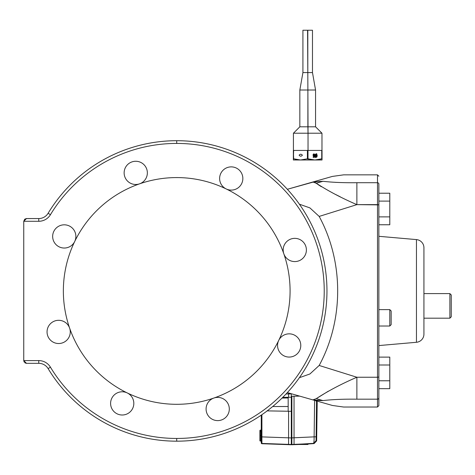 <?xml version="1.0" encoding="UTF-8"?>
<svg xmlns="http://www.w3.org/2000/svg" width="475" height="475" viewBox="0 0 475 475"><rect width="100%" height="100%" fill="white"/><g stroke="black" fill="none" stroke-linecap="round" stroke-linejoin="round"><path stroke-width="0.71" d="M291.312 394.571L291.312 396.275L291.312 393.894L291.312 396.275L299.719 396.126L294.043 396.227L294.043 437.813L294.043 396.227L291.312 396.275L291.312 437.891L291.312 393.894L288.171 393.71L291.454 393.769L286.051 393.989L291.312 393.894L291.312 396.275L291.312 394.844M288.171 411.243L288.171 397.284L288.171 411.243L267.199 410.881L291.312 411.303L291.312 437.926L291.312 411.303L266.992 410.875L288.58 411.255L288.58 437.831L291.312 437.926L291.312 438.467L291.312 437.891L291.312 444.469L291.312 442.029L291.312 443.905L291.858 443.905L291.858 396.275L291.858 437.891L314.123 436.858L314.61 400.383L314.123 436.858L316.083 436.804L316.089 440.681L316.558 400.942M316.617 421.141L316.748 420.137M316.688 421.135L316.641 420.179L316.617 421.23M316.593 428.313L316.582 420.043L316.427 428.373M316.588 428.408L316.635 420.298M316.54 428.432L316.789 419.9L316.641 428.486M316.593 400.645L316.623 401.927L317.199 402.141L316.481 401.791L316.593 400.645M316.558 400.639L316.071 440.675L316.635 440.919L316.071 440.675L313.536 443.341C313.945 442.724 314.141 440.562 314.123 436.858L291.858 437.891L291.858 444.434L291.858 437.891L291.858 444.434L294.043 444.357L294.043 437.813L294.043 444.357L299.143 444.155L291.858 444.434L291.858 444.742L291.858 443.905L291.312 443.905L291.858 444.214L291.312 444.214L291.312 444.76L288.58 444.374L291.312 444.469L291.312 438.467M316.73 428.664L316.902 418.629L316.605 428.587M316.706 428.717L316.748 427.084M316.291 428.492L316.463 420.043L316.291 428.492M316.083 436.804L314.123 436.858C314.141 440.562 313.945 442.724 313.536 443.341L316.071 440.675M313.536 443.341L302.949 443.977L314.1 443.585L316.635 440.919L314.1 443.585L313.548 443.347M314.598 402.331L314.123 436.858L291.312 437.891L291.858 437.891L291.858 444.214M316.605 422.317L316.629 420.417M316.635 426.811L316.849 423.676L316.772 426.847M316.766 426.865L316.665 425.285M316.671 423.848L316.789 425.173M316.766 425.173L316.653 423.676M316.457 428.402L316.641 420.043L316.374 428.373M316.397 428.402L316.593 420.043L316.457 428.492M316.386 426.437L316.273 425.392M316.249 425.256L316.522 420.043L316.397 428.492M316.332 428.397L316.255 426.301M314.616 400.318L314.123 436.858M302.949 443.977L299.143 444.155L302.949 443.977M305.075 443.988C309.124 443.727 308.958 443.709 304.582 443.935L303.258 443.988L304.582 443.935C308.958 443.709 309.124 443.727 305.075 443.988M314.1 443.585A526.282 526.282 0 0 1 308.043 443.994A526.282 526.282 0 0 0 314.1 443.585M294.043 444.357L294.043 444.665A526.282 526.282 0 0 0 298.579 444.487A526.282 526.282 0 0 1 294.043 444.665L294.043 444.487M294.043 444.665L291.858 444.742L294.043 444.665M291.858 444.742L291.858 444.434L291.858 444.742M293.924 396.637L293.93 396.233L293.277 396.239M290.302 393.442L290.332 393.751L290.302 393.442M316.083 401.054L316.653 401.304L316.083 401.054M316.789 423.356L316.641 426.793M316.665 425.416L316.671 423.344M316.789 425.357L316.777 426.799M316.736 420.399L316.772 426.811M317.199 401.31L316.629 401.06L317.199 401.31L316.653 401.304L316.653 401.88M298.615 444.487L307.907 444.487L296.744 444.487L308.043 444.351L303.121 444.487L304.582 444.351L304.582 443.935L304.582 444.351L303.121 444.487L298.478 444.351L303.258 444.351L303.258 443.971L303.258 444.351L298.615 444.487L298.478 444.202L299.143 444.155M297.231 444.487L298.478 444.22L297.231 444.487M294.043 444.463L298.478 444.351M303.941 444.351L303.121 444.487M295.818 444.351L297.16 444.291L295.818 444.351M288.509 443.804L288.58 444.665L261.921 443.721L261.262 443.038L261.262 415.138L261.262 443.038A0.683 0.683 0 0 0 261.921 443.721L291.312 444.76L288.58 444.665L288.58 411.255M259.896 440.794L259.896 435.605L259.896 440.794M259.896 431.508L259.896 435.605L259.896 431.508M288.171 397.284L288.171 397.967L282.049 398.074L288.171 397.967M288.171 406.517L272.709 406.517L288.171 406.517M291.312 437.926L288.58 437.831L288.58 444.374L261.921 443.436L288.58 444.374M282.75 397.379L291.312 397.231L288.58 397.278L288.58 393.947L286.051 393.989L288.58 393.947L288.58 397.278L282.75 397.379M261.262 429.869L260.989 431.508L260.989 430.142L260.169 430.142L260.169 441.067L259.896 430.415M261.921 443.721L261.903 436.893L288.58 437.831L261.903 436.893L261.903 414.699L261.921 443.721L261.262 443.038M260.989 431.508L260.169 431.508L260.989 431.508L260.989 435.605L260.169 435.605L260.989 435.605L260.989 441.067L260.169 441.067L260.989 441.067L260.989 431.508M261.262 442.753L261.921 443.436L261.262 442.753M261.262 436.869L261.903 436.893L261.262 436.869M307.812 30.24L307.812 72.58L302.919 72.58L302.919 30.24L312.479 30.24L312.479 72.58L307.812 72.58L307.586 30.24M293.425 150.427L293.425 133.22L299.844 126.801L299.844 90.007L302.919 72.58L312.479 72.58L315.554 90.007L315.554 126.801L307.883 126.801L315.554 126.801L321.973 133.22L293.425 133.22L308.037 133.22L307.883 90.007L299.844 90.007L307.883 90.007L307.812 72.58L307.883 90.007L315.554 90.007L307.883 90.007L307.883 126.801L299.844 126.801L307.883 126.801L308.037 133.22L321.973 133.22L321.973 150.427M293.36 158.804L293.36 159.992L293.36 158.804L293.36 159.992L300.527 159.992L293.657 158.804L297.202 159.701L293.657 158.804L293.36 150.427L293.36 158.804L300.527 159.992L293.36 159.992L293.36 150.427L307.402 150.427L293.657 150.427L293.36 158.804M293.36 156.067L293.36 154.215M307.361 150.427L321.741 150.427L321.741 158.804L314.872 159.992L322.038 159.992L314.872 159.992L308.085 158.834L308.037 159.992L300.527 159.992L307.402 158.804L314.872 159.992L308.037 159.992L314.872 159.992L322.038 158.804L318.197 159.701L321.741 158.804L322.038 150.427L322.038 159.992L322.038 150.427L307.402 150.427L307.402 158.804L300.527 159.992L308.037 159.992L308.085 158.834L311.582 159.707M308.037 150.427L308.037 133.22L308.037 150.427M293.36 155.396L293.36 155.972M300.752 156.233C298.662 155.551 298.662 154.868 300.752 154.185C302.836 154.868 302.836 155.551 300.752 156.233C302.836 155.551 302.836 154.868 300.752 154.185C298.662 154.868 298.662 155.551 300.752 156.233M293.36 156.233L293.36 154.185M321.741 158.804L318.197 159.701L321.712 158.816M293.687 158.816L297.207 159.701L293.657 158.804M307.402 150.427L307.402 158.804L307.996 158.804L307.996 150.427L307.996 158.804L310.139 159.41M313.571 155.497L314.533 155.272L314.444 157.332L313.173 157.332L313.173 156.803L314.088 156.803L314.153 155.895L313.714 156.18L313.233 155.865L313.043 155.076L313.28 154.179L314.438 154.108L314.646 154.874L313.868 154.393L313.559 155.076L313.856 155.658L313.488 155.076L313.571 155.497M313.571 154.577L313.488 155.076L313.571 154.577M314.581 154.874L314.141 154.874L314.581 154.874L314.373 154.108L314.581 154.874M313.832 153.847L314.438 154.108L313.832 153.847M322.038 158.804L322.038 159.992M314.147 155.272L314.604 155.272L314.515 157.332L313.173 157.332L314.444 157.332L314.533 155.272L313.856 155.658L313.559 155.076L313.797 154.393L314.646 154.874L314.438 154.108L313.28 154.179L313.233 155.865L313.714 156.18L314.153 155.895L314.088 156.803L313.173 156.803L313.173 157.332L314.515 157.332L314.604 155.272L314.147 155.272M315.495 157.581L316.92 156.946L317.211 155.64L316.671 153.668L315.252 154.31L314.955 155.634L315.495 157.581L314.955 155.634L315.252 154.31L316.671 153.668L317.211 155.64L316.92 156.946L315.495 157.581M315.798 156.75L316.54 154.713L316.54 156.53L315.798 156.75L316.54 156.53L316.469 154.713L315.798 156.75M316.855 156.946L317.211 155.64L316.653 153.704L317.146 155.64L316.855 156.946L316.017 157.403L316.855 156.946M316.492 153.959L316.017 153.847L316.492 153.959M316.023 156.857L315.733 156.75L316.469 154.713L315.733 156.75L316.023 156.857M315.406 155.622L315.632 156.53L316.374 154.494L315.632 154.708L315.632 156.53L315.56 154.708L315.406 155.622M316.017 154.393L315.56 154.708L316.017 154.393M316.374 154.494L315.632 156.53L315.632 154.708L316.374 154.494M378.86 388.663L389.791 388.663L389.791 357.117L378.86 357.117L389.791 357.117L389.791 365.002L378.86 365.002L389.791 365.002L389.791 388.663L378.86 388.663M378.86 380.778L389.791 380.778L378.86 380.778L378.86 365.002L378.86 380.778M378.86 224.764L389.791 224.764L389.791 193.218L378.86 193.218L389.791 193.218L389.791 201.109L378.86 201.109L389.791 201.109L389.791 224.764L378.86 224.764L389.791 224.764L378.86 224.764L378.86 236.307L416.45 239.596L378.86 236.307M378.86 216.879L389.791 216.879L378.86 216.879L378.86 201.109L378.86 216.879M378.86 357.117L389.791 357.117L378.86 357.117L378.86 345.574L416.45 342.285A8.194 8.194 0 0 0 423.932 334.121L423.932 247.76A8.194 8.194 0 0 0 416.45 239.596L416.45 342.285L416.45 239.596A8.194 8.194 0 0 1 423.932 247.76L423.932 334.121A8.194 8.194 0 0 1 416.45 342.285M317.241 183.997L316.255 183.219C328.029 190.897 341.567 198.033 356.879 204.636L356.879 182.703L377.494 182.703L377.494 174.848L377.494 182.703A1.366 1.342 0 0 1 378.86 184.045L378.86 397.836L378.86 184.045C378.86 173.654 378.86 173.654 378.86 184.045A1.366 1.342 180 0 0 377.494 182.703L356.879 182.703C343.55 182.857 332.257 182.388 323 181.29C350.134 172.811 350.134 172.811 323 181.29L312.877 181.99L287.345 189.287L313.761 181.931M389.791 326.016L391.157 324.651L389.791 326.016L389.791 309.623L391.157 310.988L389.791 309.623L378.86 309.623L389.791 309.623L389.791 326.016L378.86 326.016L389.791 326.016M391.157 310.988L391.157 324.651L391.157 310.988M38.76 218.553L38.76 221.285L23.75 221.285L26.481 218.553L23.75 221.285L26.481 218.553L38.76 218.553A10.925 10.925 0 0 0 48.112 213.275L50.451 214.688L48.112 213.275A150.243 150.243 0 0 1 176.724 140.701L176.724 143.432L176.724 140.701A150.243 150.243 0 0 1 326.96 290.943A150.243 150.243 0 0 1 176.724 441.18A150.243 150.243 0 0 0 326.96 290.943A150.243 150.243 0 0 0 176.724 140.701A150.243 150.243 0 0 1 326.96 290.943A150.243 150.243 0 0 1 176.724 441.18L176.724 438.449L176.724 441.18A150.243 150.243 0 0 1 48.112 368.606A150.243 150.243 0 0 0 176.724 441.18A150.243 150.243 0 0 1 48.112 368.606L50.451 367.193A147.505 147.505 0 0 0 324.229 290.943A147.505 147.505 0 0 0 50.451 214.688A13.656 13.656 0 0 1 38.76 221.285L38.76 218.553L26.481 218.553L23.75 221.285L24.73 219.189L26.481 218.553L24.73 219.189L23.75 221.279L23.75 360.602L24.172 362.057L23.75 360.596L38.76 360.596L38.76 363.327L26.481 363.327L38.76 363.327A10.925 10.925 0 0 1 48.112 368.606A150.243 150.243 0 0 0 176.724 441.18A150.243 150.243 0 0 1 48.112 368.606A150.243 150.243 0 0 0 176.724 441.18A150.243 150.243 0 0 1 48.112 368.606A10.925 10.925 0 0 0 38.76 363.327A10.925 10.925 0 0 1 48.112 368.606A10.925 10.925 0 0 0 38.76 363.327A10.925 10.925 0 0 1 48.112 368.606A150.243 150.243 0 0 0 326.96 290.943A150.243 150.243 0 0 0 48.112 213.275A10.925 10.925 0 0 1 38.76 218.553L26.101 218.577M316.213 183.19L315.489 182.643M313.162 181.931L316.421 183.362M340.195 196.781L335.386 194.376L340.195 196.781M321.361 186.717L317.722 184.348M287.345 392.593L312.877 399.891L287.345 392.593L312.877 399.891L323 400.591C350.134 409.07 350.134 409.07 323 400.591C332.257 399.493 343.55 399.024 356.879 399.178L356.879 377.245L319.176 365.465C343.841 319.966 343.841 261.915 319.176 216.416L309.914 207.908L299.381 204.185L309.914 207.908L319.176 216.416L356.879 204.636L319.176 216.416C343.841 261.915 343.841 319.966 319.176 365.465L356.879 377.245L377.494 377.245L356.879 377.245C341.567 383.848 328.029 390.984 316.255 398.662L312.877 399.891C338.538 407.223 338.538 407.223 312.877 399.891L287.345 392.593A150.243 150.243 0 0 1 176.724 441.18A150.243 150.243 0 0 0 287.345 392.593A150.243 150.243 0 0 1 176.724 441.18A150.243 150.243 0 0 0 287.345 392.593M315.614 182.727L316.225 183.196M337.553 182.424L335.249 182.341M317.918 184.484L320.886 186.42M38.76 363.327L26.481 363.327L23.75 360.596L26.481 363.327L23.75 360.596L26.481 363.327L38.76 363.327L38.76 360.596A13.656 13.656 0 0 1 50.451 367.193L48.112 368.606A10.925 10.925 0 0 0 38.76 363.327A10.925 10.925 0 0 1 48.112 368.606A10.925 10.925 0 0 0 38.76 363.327L26.481 363.327L24.73 362.692L26.101 363.304M328.308 391.21L316.255 398.662C328.029 390.984 341.567 383.848 356.879 377.245L356.879 399.178L377.494 399.178L356.879 399.178C343.55 399.024 332.257 399.493 323 400.591C350.134 409.07 350.134 409.07 323 400.591L315.222 400.437M356.879 381.847L356.879 377.245M278.73 340.391A11.608 11.608 0 0 1 278.73 340.385A11.608 11.608 0 0 0 278.73 340.391A11.608 11.608 0 0 1 297.386 337.244A11.608 11.608 0 0 1 297.386 353.661A11.608 11.608 0 0 1 278.73 340.385A11.608 11.608 0 0 0 297.386 353.661A11.608 11.608 0 0 0 297.386 337.244A11.608 11.608 0 0 0 278.73 340.385M127.27 392.95A11.608 11.608 0 0 1 127.276 392.95A11.608 11.608 0 0 0 114 395.188A11.608 11.608 0 0 1 127.276 392.95A11.608 11.608 0 0 1 130.417 411.605A11.608 11.608 0 0 1 114 411.605A11.608 11.608 0 0 1 114 395.188A11.608 11.608 0 0 0 114 411.605A11.608 11.608 0 0 0 130.417 411.605A11.608 11.608 0 0 0 127.276 392.95A11.608 11.608 0 0 0 114 395.188M226.165 188.931A11.608 11.608 0 0 0 226.171 188.931A11.608 11.608 0 0 1 223.024 170.276A11.608 11.608 0 0 1 239.442 170.276A11.608 11.608 0 0 1 226.165 188.931A11.608 11.608 0 0 0 226.171 188.931A11.608 11.608 0 0 1 223.024 170.276A11.608 11.608 0 0 0 226.165 188.931A11.608 11.608 0 0 0 239.442 170.276A11.608 11.608 0 0 0 223.024 170.276M312.883 181.99L323 181.29C350.134 172.811 350.134 172.811 323 181.29C332.257 182.388 343.55 182.857 356.879 182.703L356.879 204.636L378.86 204.885L377.494 204.636L377.494 182.703L377.494 204.636L356.879 204.636C341.567 198.033 328.029 190.897 316.255 183.219L312.877 181.99L332.369 176.421M377.494 204.636L377.494 377.245L377.494 204.636M378.86 376.996L377.494 377.245L377.494 399.178L377.494 377.245L378.86 376.996M378.86 397.836A1.366 1.342 180 0 1 377.494 399.178L377.494 407.033L377.494 399.178A1.366 1.342 0 0 0 378.86 397.836L378.86 405.668L377.494 407.033L343.627 407.033L332.399 405.466L312.877 399.891L316.255 398.662L323 400.591L316.255 398.662M315.204 400.431L312.924 399.902M299.381 377.696L309.914 373.979L319.176 365.465L309.914 373.979L299.381 377.696M294.785 238.355A11.608 11.608 0 0 1 306.393 249.969A11.608 11.608 0 0 1 283.818 253.775A11.608 11.608 0 0 1 294.785 238.355A11.608 11.608 0 0 0 283.818 253.775A11.608 11.608 0 0 0 306.393 249.969A11.608 11.608 0 0 0 294.785 238.355M139.555 183.843A11.608 11.608 0 0 1 124.135 172.876A11.608 11.608 0 0 1 135.749 161.268A11.608 11.608 0 0 1 139.555 183.843A11.608 11.608 0 0 0 135.749 161.268A11.608 11.608 0 0 0 124.135 172.876A11.608 11.608 0 0 0 139.555 183.843M213.893 398.038A11.608 11.608 0 0 1 229.306 409.005A11.608 11.608 0 0 1 217.698 420.613A11.608 11.608 0 0 1 213.887 398.038A11.608 11.608 0 0 0 217.698 420.613A11.608 11.608 0 0 0 229.306 409.005A11.608 11.608 0 0 0 213.893 398.038M74.712 241.49A11.608 11.608 0 0 0 72.473 228.22A11.608 11.608 0 0 1 74.712 241.496A11.608 11.608 0 0 1 56.056 244.637A11.608 11.608 0 0 1 56.056 228.22A11.608 11.608 0 0 1 72.473 228.22A11.608 11.608 0 0 0 56.056 228.22A11.608 11.608 0 0 0 56.056 244.637A11.608 11.608 0 0 0 74.712 241.496A11.608 11.608 0 0 0 72.473 228.22M58.657 343.526A11.608 11.608 0 0 1 47.049 331.912A11.608 11.608 0 0 1 69.623 328.106A11.608 11.608 0 0 1 58.657 343.526A11.608 11.608 0 0 0 69.623 328.112A11.608 11.608 0 0 0 47.049 331.912A11.608 11.608 0 0 0 58.657 343.526M316.255 183.219L323 181.29M323 400.591L312.877 399.891M23.75 360.596L23.75 221.285L38.76 221.285A13.656 13.656 0 0 0 50.451 214.688A147.505 147.505 0 0 1 324.229 290.943A147.505 147.505 0 0 1 50.451 367.193A13.656 13.656 0 0 0 38.76 360.596L23.75 360.596M176.724 177.579A113.365 113.365 0 0 0 63.359 290.943A113.365 113.365 0 0 0 176.724 404.302A113.365 113.365 0 0 0 290.082 290.943A113.365 113.365 0 0 0 176.724 177.579A113.365 113.365 0 0 1 290.082 290.943A113.365 113.365 0 0 1 176.724 404.302A113.365 113.365 0 0 1 63.359 290.943A113.365 113.365 0 0 1 176.724 177.579M23.75 285.012L23.75 283.136M23.75 298.745L23.75 296.869M287.345 189.287A150.243 150.243 0 0 0 176.724 140.701A150.243 150.243 0 0 1 287.345 189.287A150.243 150.243 0 0 0 176.724 140.701A150.243 150.243 0 0 1 287.345 189.287M449.884 293.598L449.884 318.185L423.932 318.185L449.884 318.185L449.884 293.598L423.932 293.598L449.884 293.598L451.25 294.963L451.25 316.813L451.25 294.963L449.884 293.598M451.25 316.813L449.884 318.185M316.653 425.701L316.588 422.97M317.199 402.141L316.635 440.919M316.647 428.224L316.677 426.271M316.76 427.084L316.736 428.45M316.683 423.498L316.849 421.919M308.043 443.781L307.907 444.487M303.258 443.971L303.258 444.351M378.86 176.213L377.494 174.848L343.627 174.848L332.369 176.421L329.537 177.234"/></g></svg>
